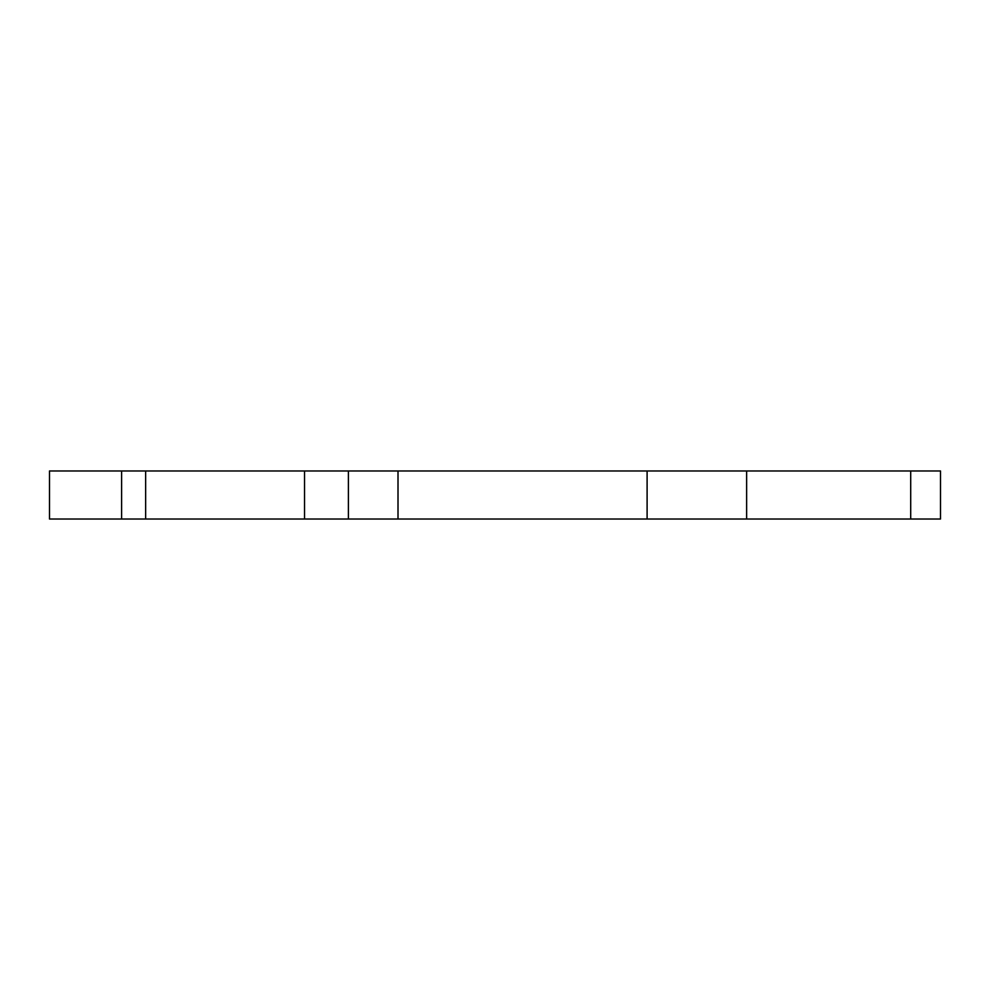 <?xml version="1.0" encoding="UTF-8"?>
<svg xmlns="http://www.w3.org/2000/svg" width="990" height="990" viewBox="0 0 990 990"><rect width="100%" height="100%" fill="white"/><g stroke="black" fill="none" stroke-linecap="round" stroke-linejoin="round"><path stroke-width="1.49" d="M910.701 519.032L910.701 470.968L940.5 470.968L940.5 519.032L746.633 519.032L746.633 470.968L49.5 470.968L49.5 519.032L121.609 519.032L121.609 470.968M746.633 519.032L145.641 519.032L145.641 470.968M145.641 519.032L121.609 519.032M910.701 470.968L746.633 470.968M304.536 519.032L304.536 470.968M647.101 519.032L647.101 470.968M398.005 519.032L398.005 470.968M348.393 519.032L348.393 470.968"/></g></svg>
